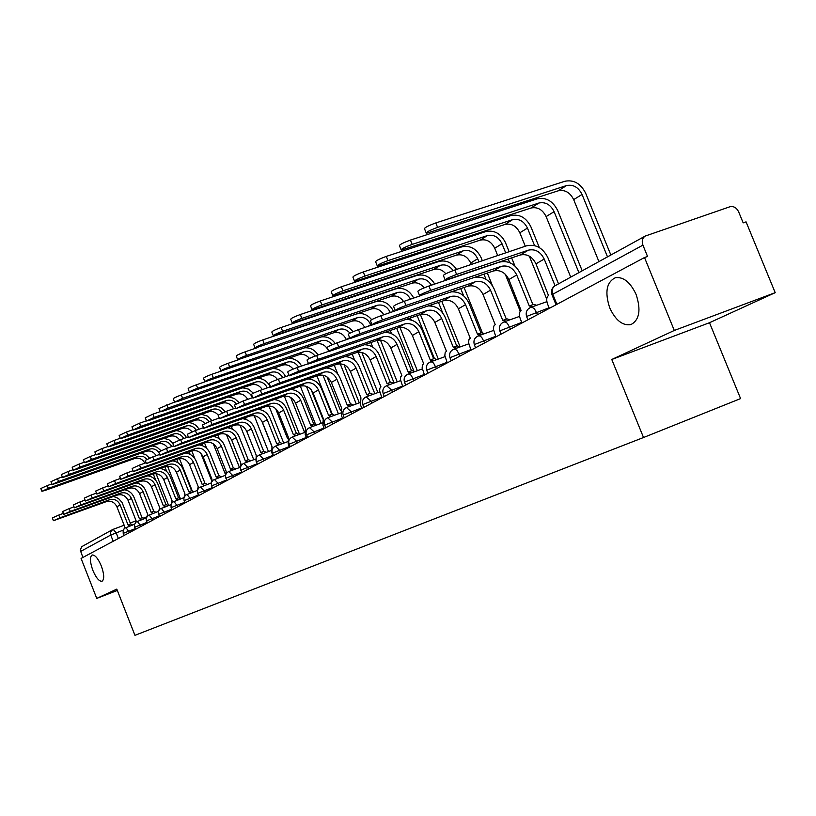 <?xml version="1.0" encoding="UTF-8"?>
<svg xmlns="http://www.w3.org/2000/svg" width="816" height="816" viewBox="0 0 816 816"><rect width="100%" height="100%" fill="white"/><g stroke="black" fill="none" stroke-linecap="round" stroke-linejoin="round"><path stroke-width="1.22" d="M609.746 307.887C604.585 292.118 606.502 282.05 615.478 277.675C623.557 276.716 630.431 282.326 636.113 294.494C641.162 309.876 639.469 319.903 631.013 324.554C622.69 325.982 615.601 320.423 609.746 307.887M92.82 570.282C89.913 562.01 89.678 556.92 92.126 555.002C95.003 554.737 98.063 558.389 101.317 565.967C104.224 574.219 104.468 579.309 102.061 581.237C99.154 581.533 96.084 577.881 92.82 570.282M775.2 292.669L674.302 330.46L611.776 359.479L643.518 437.519L740.581 398.596L709.502 322.718L775.2 292.669L746.059 221.86L743.182 222.87L738.653 211.854C736.532 207.672 733.625 205.969 729.943 206.754L645.313 236.028C642.345 237.976 641.549 241.006 642.916 245.137L552.779 294.239L552.095 295.035L556.043 304.776M674.302 330.46L644.507 257.53L81.08 558.419L96.747 598.414L117.341 590.447M643.518 437.519L134.946 635.327L116.81 589.111L96.747 598.414M644.507 257.53L647.547 256.459L642.916 245.137M82.906 557.44L80.264 550.178L81.682 546.7L112.628 529.564L110.67 531.869L110.752 535.031L80.57 551.473M709.502 322.718L611.776 359.479M53.407 520.659L52.336 517.936L58.783 515.059L59.864 517.834L53.417 520.71L106.325 501.646C111.058 500.473 114.587 502.187 116.902 506.787L124.746 526.738L124.124 528.666M130.621 523.954L121.982 502.33L118.371 498.403L113.516 496.485M128.306 524.831L130.825 523.882L132.569 524.994M129.968 525.963L128.041 524.943L120.156 504.9C117.82 500.279 114.281 498.556 109.538 499.739L59.864 517.834M63.373 513.386L58.783 515.059M41.891 491.232L40.831 488.519L47.236 485.581L48.328 488.356L41.912 491.293L45.359 490.334L134.63 458.51C139.046 457.399 142.443 458.959 144.85 463.172M153.255 473.892L155.805 480.369M149.593 475.177L150.042 476.309M168.626 505.502L156.08 473.688M149.573 458.123L145.738 454.624L140.903 453.145M51.836 483.939L47.236 485.581M48.328 488.356L138.608 456.215L143.504 456.593L147.023 459.235M63.73 514.304L62.648 511.54L69.207 508.603L70.319 511.428L63.75 514.355L117.331 495.088C122.125 493.904 125.705 495.649 128.061 500.32L136.027 520.588L135.385 522.638M142.045 517.732L134.048 497.413C132.182 493.139 129.03 490.6 124.603 489.804M139.699 518.609L142.249 517.65L144.034 518.772M141.403 519.741L139.424 518.731L131.417 498.382C129.04 493.68 125.45 491.926 120.646 493.119L70.319 511.428M74.042 506.848L69.207 508.603M74.389 507.746L73.287 504.941L79.978 501.932L81.1 504.808L74.409 507.807L128.693 488.325C133.549 487.121 137.17 488.896 139.567 493.649L147.676 514.233L147.002 516.436M153.826 511.306L145.697 490.671C143.789 486.295 140.566 483.715 136.048 482.919M151.47 512.193L154.051 511.224L155.876 512.336M153.204 513.325L151.174 512.315L143.035 491.64C140.627 486.866 136.986 485.081 132.11 486.285L81.1 504.808M85.058 500.096L79.978 501.932M52.02 484.418L50.949 481.664L57.477 478.655L58.579 481.471L52.051 484.48L55.519 483.531L145.962 451.35C150.236 450.238 153.622 451.687 156.121 455.695M164.832 466.732L166.729 471.546M161.068 468.098L161.303 468.68M180.244 498.311L167.566 466.181M160.956 450.646L157.08 447.26L152.276 445.873M62.312 476.942L57.477 478.655M58.579 481.471L149.379 449.198C153.122 448.137 156.295 449.239 158.906 452.492M62.485 477.37L61.394 474.586L68.044 471.515L69.166 474.371L62.516 477.442L66.014 476.493L157.661 443.955C161.772 442.864 165.128 444.2 167.729 447.974M176.786 459.377L178.204 462.988M192.107 490.6L179.449 458.561M172.798 443.088L168.851 439.722L163.996 438.365M73.134 469.71L68.044 471.515M69.166 474.371L161.18 441.731C165.699 440.599 169.208 442.211 171.697 446.556M85.405 500.973L84.283 498.127L91.106 495.047L92.249 497.964L85.425 501.034L140.423 481.338C145.34 480.124 149.022 481.93 151.45 486.764L159.691 507.674L159.008 510.061M166.005 504.676L157.733 483.704C155.764 479.227 152.48 476.595 147.849 475.81M163.618 505.563L166.229 504.584L168.096 505.706M165.393 506.705L163.312 505.696L155.03 484.684C152.582 479.828 148.889 478.013 143.953 479.227L92.249 497.964M96.451 493.119L91.106 495.047M96.788 493.976L95.656 491.079L102.602 487.937L103.775 490.895L96.808 494.037L152.531 474.116C157.519 472.892 161.252 474.739 163.73 479.645L172.115 500.891L171.411 503.513M178.571 497.811L170.167 476.503C168.147 471.923 164.781 469.241 160.048 468.466M176.164 498.719L178.816 497.729L180.724 498.841M177.98 499.861L175.848 498.851L167.423 477.503C164.934 472.566 161.191 470.71 156.182 471.944L103.775 490.895M108.232 485.908L102.602 487.937M108.559 486.734L107.406 483.796L114.495 480.573L115.688 483.592L108.589 486.805L165.056 466.65C170.105 465.416 173.9 467.293 176.419 472.291L184.946 493.894L184.232 496.781M191.576 490.732L183.019 469.067C180.938 464.365 177.49 461.642 172.655 460.867M189.139 491.64L191.821 490.64L193.769 491.752M190.995 492.782L188.812 491.783L180.234 470.067C177.704 465.059 173.9 463.172 168.83 464.406L115.688 483.592M120.421 478.441L114.495 480.573M73.297 470.108L72.185 467.272L78.968 464.131L80.111 467.038L73.328 470.179L76.847 469.231L169.728 436.336C173.686 435.244 177.001 436.468 179.663 440.008M189.118 451.778L190.159 454.41M194.871 458.674L191.77 450.83M186.476 437.57C184.151 433.296 180.683 430.981 176.093 430.613M84.323 462.233L78.968 464.131M80.111 467.038L173.359 434.041C177.725 432.908 181.213 434.408 183.814 438.518M84.466 462.59L83.334 459.724L90.26 456.501L91.423 459.459L84.497 462.672L88.046 461.723L182.182 428.461C186.007 427.38 189.281 428.502 192.005 431.827M201.858 443.914L202.582 445.74M200.869 453.37L211.334 479.808M206.713 448.433L204.541 442.955M199.012 429.247C196.564 425.116 193.086 422.902 188.578 422.606M95.89 454.512L90.26 456.501M91.423 459.459L185.936 426.085C190.138 424.973 193.596 426.34 196.289 430.205M96.013 454.818L94.87 451.911L101.929 448.606L103.112 451.615L96.053 454.91L99.623 453.961L195.055 420.322C198.767 419.261 202.011 420.301 204.775 423.443M215.016 435.785L215.465 436.917M213.323 443.853L225.298 474.086M219.31 438.794L217.739 434.806M211.925 420.628L207.397 416.068L201.46 414.344M107.865 446.525L101.929 448.606M103.112 451.615L198.941 417.874C202.97 416.762 206.377 418.016 209.151 421.627M120.737 479.237L119.564 476.258L126.806 472.964L128.01 476.024L120.768 479.318L178 458.939C183.131 457.694 186.976 459.602 189.536 464.681L198.217 486.652L197.513 489.875M205.02 483.398L196.299 461.366C194.177 456.552 190.638 453.767 185.691 453.013M202.562 484.316L205.275 483.307L207.274 484.418M204.459 485.459L202.215 484.469L193.494 462.386C190.913 457.286 187.058 455.359 181.907 456.613L128.01 476.024M133.049 470.72L126.806 472.964M107.967 446.78L106.804 443.822L114.005 440.446L115.209 443.506L108.008 446.882L111.598 445.924L208.366 411.917C212.068 410.846 215.322 411.866 218.127 414.977M228.613 427.37L228.827 427.91M226.389 434.51L239.496 467.578M232.499 429.216L231.367 426.38M225.247 411.713L220.636 407.378L214.771 405.797M120.258 438.253L114.005 440.446M115.209 443.506L212.374 409.377C216.271 408.286 219.637 409.428 222.462 412.814M133.345 471.485L132.151 468.455L139.546 465.079L140.78 468.2L133.375 471.566L191.403 450.952C196.605 449.698 200.501 451.646 203.113 456.807L211.946 479.155L211.262 482.817M218.923 475.82L210.059 453.41C207.866 448.474 204.235 445.628 199.165 444.883M216.454 476.738L219.198 475.718L221.238 476.83M218.392 477.88L216.087 476.901L207.203 454.441C204.581 449.249 200.665 447.28 195.442 448.545L140.78 468.2M146.125 462.723L139.546 465.079M120.34 438.457L119.156 435.458L126.511 431.99L127.745 435.112L120.38 438.559L124.001 437.611L222.136 403.216C227.083 402.033 230.877 403.879 233.519 408.775M240.016 425.136L253.745 459.704M246.218 419.546L245.473 417.649M239.047 402.553L234.355 398.412L228.531 396.953M133.1 429.695L126.511 431.99M127.745 435.112L226.277 400.595C230.071 399.514 233.407 400.574 236.273 403.798M146.411 463.447L145.197 460.377L152.745 456.909L154 460.081L146.441 463.539L205.275 442.69C210.548 441.415 214.506 443.404 217.158 448.667L226.165 471.393L225.553 475.626M233.335 467.966L224.298 445.159C222.044 440.089 218.311 437.192 213.119 436.458M230.836 468.894L233.621 467.864L235.712 468.965M232.815 470.036L230.459 469.057L221.401 446.209C218.739 440.926 214.751 438.916 209.457 440.191L154 460.081M159.681 454.43L152.745 456.909M133.161 429.838L131.957 426.788L139.465 423.239L140.719 426.401L133.202 429.95L136.843 429.002L236.375 394.21C241.148 393.026 244.922 394.75 247.697 399.371M140.719 426.401L240.679 391.496C245.871 390.293 249.788 392.302 252.419 397.525L252.491 397.688M261.671 420.791L271.871 446.454M254.204 415.64L268.474 451.554M260.508 409.724L260.059 408.602M253.378 393.19L248.594 389.15L242.76 387.804M146.411 420.821L139.465 423.239M159.946 455.114L158.712 451.993L166.433 448.443L167.708 451.676L159.987 455.216L219.647 434.122C224.992 432.837 229.021 434.877 231.724 440.222L240.893 463.366L240.424 468.384M248.258 459.826L239.047 436.621C236.722 431.409 232.897 428.451 227.562 427.737M245.738 460.765L248.564 459.714L250.696 460.826M247.768 461.907L245.341 460.938L236.11 437.672C233.396 432.296 229.357 430.256 223.982 431.542L167.708 451.676M173.737 445.832L166.433 448.443M146.441 420.903L145.228 417.812L152.898 414.161L154.173 417.384L146.492 421.025L150.154 420.077L251.134 384.887C255.714 383.714 259.447 385.285 262.334 389.62M275.614 408.581L287.538 438.549M268.964 405.98L283.733 443.108M270.239 386.845C267.485 381.276 263.231 378.43 257.479 378.328M174.502 402.084L158.987 408.49L160.222 411.631L152.898 414.161M154.173 417.384L255.581 382.072C260.671 380.868 264.598 382.796 267.352 387.855M173.992 446.474L172.737 443.302L180.632 439.651L181.927 442.945L174.032 446.587L234.539 425.248C239.975 423.953 244.066 426.023 246.809 431.47L256.163 455.032L256.142 461.53M263.731 451.391L254.347 427.768C251.94 422.402 248.013 419.383 242.536 418.7M261.191 452.339L264.047 451.279L266.24 452.38M263.262 453.472L260.773 452.513L251.369 428.839C248.605 423.361 244.494 421.27 239.037 422.566L181.927 442.945M188.333 436.917L180.632 439.651M166.831 404.746L168.127 408.031L160.283 411.764L163.965 410.825L266.414 375.227C270.79 374.065 274.472 375.493 277.46 379.511M290.659 397.433L304.511 432.215M284.325 396.148L299.543 434.357M285.651 376.635C282.713 371.198 278.389 368.495 272.707 368.526M168.127 408.031L271.034 372.31C275.93 371.107 279.827 372.892 282.724 377.655M188.567 437.509L187.292 434.285L195.371 430.532L196.697 433.888L188.618 437.631L249.992 416.038C255.51 414.732 259.661 416.854 262.466 422.402L271.993 446.393L271.779 452.645L273.074 455.889M279.786 442.639L270.208 418.577C267.73 413.059 263.68 409.969 258.06 409.316M277.226 443.588L280.123 442.517L282.356 443.618M279.337 444.72L276.777 443.782L267.189 419.659C264.374 414.079 260.202 411.947 254.663 413.263L196.697 433.888M203.5 427.645L195.371 430.532M174.532 402.002L173.267 398.82C173.431 398.167 176.103 396.882 181.295 394.964L182.621 398.31L174.593 402.155L178.286 401.217L282.265 365.211C286.467 364.058 290.088 365.364 293.148 369.097M306.449 386.356L321.198 423.341M300.319 386.131L315.517 424.238M322.748 418.771L311.171 389.752M301.604 366.017C298.462 360.743 294.076 358.183 288.456 358.357M189.414 392.17L181.295 394.964M182.621 398.31L287.059 362.182C291.74 360.988 295.596 362.61 298.615 367.067M203.714 428.186L202.419 424.912L210.681 421.066L212.027 424.483L203.765 428.329L266.036 406.48C271.626 405.164 275.859 407.327 278.705 412.978L288.436 437.417L288.181 443.812L289.496 447.117M296.443 433.561L286.681 409.04C284.121 403.349 279.949 400.197 274.166 399.575M293.872 434.51L296.81 433.429L299.105 434.52M296.035 435.632L293.403 434.714L283.621 410.132C280.745 404.45 276.502 402.268 270.881 403.594L212.027 424.483M219.259 418.027L210.681 421.066M189.394 392.017L188.108 388.773C188.241 388.11 190.985 386.784 196.319 384.815L197.666 388.222C192.331 390.201 189.598 391.517 189.455 392.18L298.717 354.817C302.787 353.685 306.377 354.889 309.478 358.418M322.952 375.176L338.405 413.845M316.965 375.87L332.245 414.13M340.507 410.53L327.104 376.992M318.097 354.98C314.752 349.88 310.304 347.483 304.766 347.81M205.03 381.817L196.319 384.815M197.666 388.222L303.685 351.676C308.152 350.492 311.936 351.961 315.047 356.072M219.453 418.506L218.137 415.181L226.593 411.213L227.97 414.701L219.514 418.649L282.703 396.556C288.385 395.219 292.679 397.433 295.586 403.196L305.51 428.104L305.204 434.642L306.541 438.008M313.762 424.116L303.797 399.126C301.135 393.261 296.84 390.038 290.884 389.456M311.161 425.075L314.14 423.983L316.496 425.065M313.385 426.197L310.672 425.289L300.686 400.238C297.758 394.444 293.444 392.21 287.742 393.547L227.97 414.701M235.661 408.01L226.593 411.213M204.836 381.623L203.531 378.338C203.643 377.645 206.448 376.288 211.936 374.258L213.313 377.737C207.825 379.766 205.02 381.123 204.908 381.806L315.792 344.026C321.351 342.781 325.574 345.005 328.44 350.686L328.471 350.676M340.201 363.803L356.255 403.961M334.244 365.211L337.783 374.054M359.295 402.859L344.036 364.721M335.203 343.526C331.633 338.579 327.114 336.365 321.637 336.886M221.432 371.005L211.936 374.258M213.313 377.737L320.953 340.762C325.237 339.599 328.97 340.935 332.143 344.76M235.834 408.428L234.488 405.052L243.148 400.972L244.565 404.522L235.895 408.592L300.023 386.233C305.796 384.887 310.162 387.151 313.13 393.026L323.258 418.414L322.901 425.116L324.268 428.543M331.765 414.304L321.586 388.824C318.832 382.765 314.384 379.471 308.254 378.94M329.144 415.273L332.163 414.161L334.57 415.232M331.418 416.384L328.624 415.487L318.434 389.946C315.445 384.04 311.059 381.755 305.266 383.102L244.565 404.522M252.746 397.596L243.148 400.972M220.901 370.811L219.575 367.486C219.657 366.761 222.523 365.364 228.174 363.273L229.592 366.823C223.941 368.914 221.065 370.311 220.983 371.015L333.53 332.816C339.181 331.561 343.465 333.826 346.392 339.629L349.605 337.651M358.204 352.226L374.809 393.679M352.196 354.113L354.685 360.335M377.89 392.567L361.814 352.441M353.012 331.745C349.197 326.859 344.536 324.799 339.038 325.574M238.802 359.652L228.174 363.273M229.592 366.823L338.895 329.419C343.077 328.267 346.769 329.521 350.003 333.163M252.878 397.943L251.512 394.505C251.614 393.883 254.572 392.486 260.386 390.303L261.834 393.934L252.95 398.116L318.046 375.493C323.901 374.136 328.348 376.451 331.378 382.449L341.72 408.347L341.302 415.201L342.71 418.7M350.492 404.093L340.099 378.104C337.232 371.831 332.632 368.465 326.308 367.996M347.861 405.062L350.921 403.94L353.389 405.001M350.176 406.164L347.31 405.297L336.896 379.246C333.846 373.218 329.389 370.882 323.493 372.239L261.834 393.934M270.535 386.743L260.386 390.303M237.629 359.56L236.283 356.174C236.334 355.439 239.272 353.991 245.096 351.839L246.534 355.46C240.71 357.612 237.772 359.06 237.711 359.785L351.982 321.157C357.388 319.892 361.651 321.994 364.762 327.451M246.534 355.46L357.561 317.628C363.324 316.363 367.7 318.699 370.709 324.656L370.974 325.309M377.033 340.415L394.108 382.99M370.852 342.567L372.647 347.045M397.229 381.857L380.44 340.017M371.647 319.688C367.424 314.588 362.457 312.671 356.714 313.936M257.795 347.524L245.096 351.839M270.647 387.008L269.26 383.52C269.321 382.877 272.35 381.439 278.358 379.185L279.827 382.888C273.829 385.142 270.79 386.58 270.728 387.212L336.804 364.313C342.761 362.936 347.279 365.313 350.37 371.433L360.937 397.851L360.468 404.879L361.896 408.449M369.995 393.465L359.377 366.945C356.388 360.437 351.625 356.99 345.086 356.602M367.353 394.434L370.454 393.292L372.983 394.352M369.719 395.525L366.761 394.679L356.123 368.098C353.012 361.947 348.473 359.55 342.485 360.927L279.827 382.888M289.099 375.431L278.358 379.185M255.051 347.84L253.684 344.403C253.694 343.638 256.714 342.149 262.721 339.925L264.19 343.618C258.182 345.841 255.173 347.33 255.153 348.085L371.178 309.019C376.329 307.765 380.542 309.682 383.806 314.752M396.688 328.287L413.834 370.974M390.252 330.531L391.507 333.673M417.353 370.699L399.942 327.379M393.536 311.416C389.405 303.277 383.408 300.053 375.544 301.767L262.721 339.925M264.19 343.618L376.992 305.347C382.826 304.072 387.274 306.459 390.344 312.508M289.17 375.615L287.762 372.065C287.783 371.402 290.894 369.913 297.095 367.588L298.605 371.372C292.403 373.697 289.292 375.187 289.262 375.829L356.357 352.655C362.406 351.278 367.006 353.716 370.168 359.958L380.97 386.927L379.868 388.212L379.624 390.895L381.888 397.78M390.323 382.378L379.471 355.317C376.339 348.554 371.392 345.025 364.64 344.729M387.661 383.357L390.813 382.204L393.394 383.245M390.089 384.438L387.039 383.612L376.156 356.48C372.983 350.197 368.363 347.749 362.284 349.126L298.605 371.372M308.479 363.63L297.095 367.588M273.227 335.611L271.84 332.122C271.81 331.337 274.9 329.797 281.102 327.502L282.611 331.276C276.4 333.571 273.309 335.111 273.34 335.886L391.17 296.381C396.046 295.147 400.187 296.851 403.573 301.502M417.16 315.649L434.398 358.51M410.448 317.965L411.274 320.045M438.304 359.06L420.383 314.537M413.722 298.034C409.377 290.231 403.379 287.181 395.75 288.895L281.102 327.502M282.611 331.276L397.229 292.556C402.798 291.281 407.215 293.474 410.489 299.146M308.509 363.712L307.071 360.111C307.051 359.428 310.243 357.887 316.659 355.49L318.199 359.346C311.783 361.753 308.591 363.293 308.611 363.956L376.747 340.507C382.898 339.119 387.58 341.608 390.803 347.993L401.86 375.533L400.697 376.859L400.432 379.613L402.747 386.641M411.529 370.821L400.421 343.179C397.147 336.141 391.996 332.53 384.989 332.347M408.847 371.8L412.049 370.627L414.701 371.657M411.335 372.861L408.194 372.076L397.066 344.362C393.822 337.946 389.11 335.427 382.928 336.824L318.199 359.346M328.685 351.319L316.659 355.49M292.199 322.85L290.782 319.311C290.71 318.495 293.872 316.904 300.298 314.527L301.838 318.383C295.412 320.759 292.25 322.351 292.322 323.146L412.009 283.213C416.66 281.999 420.719 283.54 424.187 287.824M438.488 302.45L442.7 312.905M431.48 304.858L431.98 306.092M460.122 346.861L441.762 301.318M434.714 284.05C430.154 276.624 424.187 273.768 416.823 275.492L300.298 314.527M301.838 318.383L418.322 279.225C423.606 277.95 427.972 279.939 431.399 285.172M328.715 351.278L327.257 347.616C327.175 346.922 330.46 345.331 337.1 342.842L338.671 346.79C332.041 349.279 328.756 350.87 328.828 351.553L398.035 327.828C404.287 326.42 409.061 328.981 412.355 335.498L423.657 363.63L422.443 365.007L422.147 367.832L424.504 375.023M433.663 358.754L422.3 330.511C418.843 323.146 413.477 319.454 406.195 319.433M430.981 359.734L434.224 358.55L436.937 359.56M433.52 360.784L430.277 360.019L418.883 331.714C415.568 325.145 410.774 322.575 404.491 323.972L338.671 346.79M349.727 338.477L337.1 342.842M312.018 309.519L310.58 305.929C310.447 305.082 313.701 303.43 320.341 300.971L321.922 304.919C315.282 307.377 312.028 309.019 312.151 309.845L433.755 269.474C438.253 268.27 442.272 269.698 445.791 273.758M460.734 288.65L463.631 295.82M453.421 291.149L453.655 291.761M482.287 332.632L464.069 287.507M456.532 269.423C451.799 262.426 445.893 259.784 438.804 261.497L320.341 300.971M321.922 304.919L440.344 265.312C445.322 264.058 449.596 265.822 453.145 270.596M349.85 338.283L348.361 334.56C348.228 333.836 351.594 332.194 358.479 329.613L360.091 333.652C353.216 336.233 349.84 337.875 349.972 338.579L420.281 314.568C426.635 313.16 431.491 315.782 434.857 322.453L446.444 351.206L445.169 352.624L444.832 355.531L447.239 362.875M456.797 346.137L445.169 317.281C441.497 309.55 435.877 305.776 428.278 305.959M454.104 347.116L457.409 345.923L460.183 346.912M456.705 348.146L453.349 347.432L441.691 318.485C438.304 311.783 433.418 309.131 427.033 310.549L360.091 333.652M371.933 324.982L358.479 329.613M332.744 295.576L331.286 291.934C331.092 291.057 334.438 289.343 341.312 286.804L342.934 290.833C336.049 293.372 332.704 295.086 332.897 295.943L456.45 255.133C462.652 253.827 467.415 256.469 470.73 263.027L471.301 264.445M342.934 290.833L463.335 250.777C469.577 249.482 474.361 252.134 477.697 258.743L478.961 261.865M483.959 274.207L486.02 279.296M492.425 285.641L487.346 273.054M482.348 260.722L481.083 257.601C476.595 248.707 470.159 245.137 461.764 246.881L341.312 286.804M371.974 324.666L370.464 320.882C370.25 320.147 373.718 318.434 380.858 315.761L382.52 319.892C375.38 322.575 371.912 324.278 372.106 324.992L443.537 300.706C450.004 299.288 454.961 301.981 458.398 308.805L470.261 338.201L468.925 339.68L468.557 342.659L471.016 350.186M481.001 332.948L469.078 303.43C465.161 295.259 459.224 291.414 451.268 291.883M478.298 333.928L481.654 332.704L484.49 333.673M480.961 334.937L477.493 334.254L465.548 304.654C462.08 297.789 457.103 295.076 450.605 296.504L382.52 319.892M395.485 310.753L380.858 315.761M354.45 280.969L352.971 277.277C352.696 276.379 356.133 274.604 363.273 271.963L364.925 276.083C357.785 278.725 354.348 280.49 354.613 281.387L480.175 240.139C486.489 238.833 491.334 241.536 494.731 248.248L497.689 255.551M364.925 276.083L487.387 235.579C493.721 234.274 498.596 237.007 502.013 243.76L505.696 252.858M508.225 259.09L509.653 262.619M505.216 274.145L520.241 311.243M514.916 265.955L511.663 257.917M509.133 251.695L505.451 242.607C500.861 233.519 494.302 229.847 485.765 231.591L363.273 271.963M395.168 310.396L393.618 306.561C393.332 305.796 396.902 304.021 404.318 301.247L406.021 305.47C398.606 308.254 395.036 310.029 395.311 310.763L467.894 286.192C474.473 284.764 479.522 287.538 483.041 294.515L495.2 324.595L493.792 326.125L493.394 329.195L495.893 336.896M506.338 319.127L494.119 288.935C489.845 280.174 483.5 276.267 475.096 277.226M503.645 320.107L507.062 318.872L509.949 319.821M506.359 321.096L502.778 320.453L490.528 290.17C486.979 283.142 481.909 280.347 475.3 281.785L406.021 305.47M420.75 295.647L404.318 301.247M377.196 265.669L375.686 261.926C375.329 260.998 378.869 259.151 386.284 256.408L387.988 260.62C380.562 263.374 377.023 265.21 377.38 266.128L505.002 224.451C511.418 223.135 516.355 225.92 519.833 232.784L525.29 246.248M387.988 260.62L512.54 219.677C518.986 218.372 523.954 221.177 527.452 228.082L534.551 245.575M529.298 256.122L546.72 299.064M539.335 247.574L530.951 226.93C526.259 217.617 519.568 213.843 510.887 215.597L386.284 256.408M419.495 295.423L417.925 291.526C417.547 290.751 421.219 288.905 428.941 286.008L430.685 290.343C422.963 293.24 419.291 295.076 419.659 295.841L493.425 270.983C500.116 269.545 505.257 272.391 508.868 279.541L521.087 310.468C519.17 311.998 518.905 314.772 520.282 318.801L521.965 322.973M532.909 304.643L520.373 273.727C515.488 264.047 508.521 260.182 499.463 262.109L428.941 286.008M530.216 305.623L533.695 304.368L536.642 305.286M532.991 306.581L529.288 305.99L516.722 274.982C513.091 267.791 507.909 264.914 501.187 266.363L430.685 290.343M401.054 249.614L399.524 245.83C399.075 244.861 402.706 242.944 410.438 240.077L412.182 244.402C404.45 247.268 400.809 249.176 401.258 250.124L531.002 208.019C537.53 206.703 542.558 209.559 546.118 216.587L570.731 277.134M412.182 244.402L538.907 203.021C545.465 201.705 550.525 204.592 554.105 211.67L578.901 272.626M582.206 270.81L557.665 210.497C552.85 200.971 546.037 197.084 537.214 198.849L410.438 240.077M445.057 279.694L443.465 275.737C442.976 274.941 446.76 273.023 454.808 270.004L456.603 274.441C448.555 277.471 444.771 279.378 445.24 280.153L520.21 255.02C527.014 253.572 532.267 256.51 535.969 263.833L548.495 295.514C546.475 297.106 546.179 299.962 547.587 304.093L549.321 308.366M558.521 283.856L547.924 257.774C542.915 247.86 535.806 243.872 526.595 245.81L454.808 270.004M456.603 274.441L528.36 250.165C535.204 248.717 540.488 251.675 544.211 259.049L555.064 285.763M426.115 232.754L424.575 228.919C424.014 227.919 427.757 225.92 435.805 222.931L437.59 227.368C429.542 230.357 425.799 232.336 426.35 233.325L558.266 190.791C564.896 189.475 570.037 192.413 573.668 199.614L598.924 261.599M437.59 227.368L566.559 185.548C573.22 184.232 578.391 187.201 582.053 194.453L607.502 256.867M610.858 255.02L585.674 193.259C580.747 183.508 573.791 179.51 564.815 181.274L435.805 222.931M549.086 307.785L527.381 316.149L526.718 316.873L527.901 319.801M521.74 322.402L500.585 330.562L499.953 331.235L501.116 334.111M495.669 336.325L475.034 344.291L474.433 344.923L475.575 347.749M470.781 349.615L450.656 357.398L450.075 357.989L451.197 360.764M447.015 362.314L427.36 369.923L426.809 370.474L427.91 373.198M424.279 374.462L405.083 381.898L404.563 382.408L405.634 385.091M402.523 386.08L383.755 393.353L383.255 393.842L384.316 396.484M381.674 397.219L363.324 404.338L362.845 404.797L363.885 407.388M361.682 407.908L343.73 414.875L343.271 415.303L344.291 417.853M342.485 418.159L324.911 424.983L325.482 427.9M324.054 428.012L306.847 434.704L307.418 437.549M306.337 437.478L289.476 444.037L290.047 446.821M289.282 446.597L272.758 453.023L273.329 455.746M272.87 455.369L256.663 461.672L257.244 464.345M257.03 463.825L241.159 470.006L241.73 472.627M241.516 472.076L226.205 478.043L226.787 480.604M226.552 480.032L211.783 485.795L212.354 488.315M212.119 487.703L197.849 493.282L198.431 495.751M198.186 495.118L184.406 500.514L184.977 502.931M184.722 502.279L171.401 507.501L171.972 509.878M171.707 509.204L158.824 514.264L159.395 516.589M159.12 515.906L146.656 520.802L147.227 523.097M146.951 522.393L134.875 527.136L135.446 529.39M135.16 528.666L123.461 533.276L124.032 535.48M123.216 530.145L110.752 535.031L113.2 541.263M118.381 538.499L116.137 532.777L113.169 529.319L112.628 529.564L124.154 525.239L113.24 529.298M130.234 522.985L135.599 520.985L130.234 522.974M143.412 518.078L146.737 516.844L143.412 518.078M537.581 314.629L534.398 308.754L532.154 307.336L530.38 307.52M510.49 329.103L507.399 323.34L505.216 321.943L503.554 322.116M484.673 342.893L481.654 337.243L479.553 335.866L477.982 336.019M460.03 356.051L457.093 350.503L455.053 349.156L453.563 349.289M436.489 368.618L433.622 363.181L432.041 361.988L430.246 361.978M413.977 380.644L411.182 375.309L409.275 373.993L407.939 374.105M392.435 392.149L391.588 390.048L386.58 385.723M371.79 403.175L370.964 401.115L366.119 396.841M351.992 413.743L351.186 411.733L346.494 407.521M332.989 423.892L332.194 421.923L327.655 417.761M314.731 433.643L313.956 431.705L309.55 427.604M297.187 443.017L296.432 441.109L292.148 437.07M280.306 452.023L279.562 450.167L275.41 446.168M264.047 460.703L263.323 458.878L259.284 454.94M248.39 469.067L247.676 467.272L243.749 463.386M233.284 477.136L232.591 475.371L228.766 471.536M218.719 484.918L218.035 483.184L214.312 479.39M204.653 492.425L203.98 490.722L200.359 486.979M191.077 499.678L186.884 494.312M177.939 506.685L173.859 501.391M165.25 513.468L161.252 508.246M152.959 520.027L149.063 514.876M141.066 526.381L137.251 521.302M129.54 532.532L125.817 527.513M556.879 304.327L552.779 294.239C551.524 290.404 552.31 287.569 555.145 285.722L645.089 236.15M116.902 506.787L120.156 504.9M106.325 501.646L109.538 499.739M137.935 456.419L134.63 458.51M128.061 500.32L131.417 498.382M117.331 495.088L120.646 493.119M139.567 493.649L143.035 491.64M128.693 488.325L132.11 486.285M149.379 449.198L145.962 451.35M161.18 441.731L157.661 443.955M151.45 486.764L155.03 484.684M140.423 481.338L143.953 479.227M163.73 479.645L167.423 477.503M152.531 474.116L156.182 471.944M176.419 472.291L180.234 470.067M165.056 466.65L168.83 464.406M173.359 434.041L169.728 436.336M185.936 426.085L182.182 428.461M198.941 417.874L195.055 420.322M189.536 464.681L193.494 462.386M178 458.939L181.907 456.613M212.374 409.377L208.366 411.917M203.113 456.807L207.203 454.441M191.403 450.952L195.442 448.545M235.61 407.878L235.028 408.235M226.277 400.595L222.136 403.216M217.158 448.667L221.401 446.209M205.275 442.69L209.457 440.191M252.419 397.525L251.726 397.953M240.679 391.496L236.375 394.21M231.724 440.222L236.11 437.672M219.647 434.122L223.982 431.542M255.581 382.072L251.134 384.887M246.809 431.47L251.369 428.839M234.539 425.248L239.037 422.566M271.034 372.31L266.414 375.227M262.466 422.402L267.189 419.659M249.992 416.038L254.663 413.263M287.059 362.182L282.265 365.211M278.705 412.978L283.621 410.132M266.036 406.48L270.881 403.594M303.685 351.676L298.717 354.817M295.586 403.196L300.686 400.238M282.703 396.556L287.742 393.547M320.953 340.762L315.792 344.026M313.13 393.026L318.434 389.946M300.023 386.233L305.266 383.102M338.895 329.419L333.53 332.816M331.378 382.449L336.896 379.246M318.046 375.493L323.493 372.239M370.709 324.656L367.945 326.349M357.561 317.628L351.982 321.157M350.37 371.433L356.123 368.098M336.804 364.313L342.485 360.927M376.992 305.347L371.178 309.019M370.168 359.958L376.156 356.48M356.357 352.655L362.284 349.126M397.229 292.556L391.17 296.381M390.803 347.993L397.066 344.362M376.747 340.507L382.928 336.824M418.322 279.225L412.009 283.213M412.355 335.498L418.883 331.714M398.035 327.828L404.491 323.972M440.344 265.312L433.755 269.474M434.857 322.453L441.691 318.485M420.281 314.568L427.033 310.549M477.697 258.743L470.73 263.027M463.335 250.777L456.45 255.133M458.398 308.805L465.548 304.654M443.537 300.706L450.605 296.504M502.013 243.76L494.731 248.248M487.387 235.579L480.175 240.139M483.041 294.515L490.528 290.17M467.894 286.192L475.3 281.785M527.452 228.082L519.833 232.784M512.54 219.677L505.002 224.451M508.868 279.541L516.722 274.982M493.425 270.983L501.187 266.363M554.105 211.67L546.118 216.587M538.907 203.021L531.002 208.019M535.969 263.833L544.211 259.049M520.21 255.02L528.36 250.165M582.053 194.453L573.668 199.614M566.559 185.548L558.266 190.791M134.507 524.27L124.562 528.258L123.124 530.38L123.226 533.429M146.258 517.936L135.976 522.046L134.395 524.708L134.62 527.299M158.396 511.397L147.767 515.63L146.156 518.344L146.39 520.975M170.942 504.645L159.946 509.011L158.447 511.234L158.549 514.437M183.916 497.658L172.533 502.166L171.003 504.431L171.105 507.685M197.339 490.436L185.538 495.098L183.855 497.944L184.1 500.708M211.232 482.96L199.002 487.774L197.431 490.11L197.533 493.486M225.471 475.269L212.935 480.196L211.334 482.582L211.446 486.01M240.149 467.333L228.898 471.475C226.012 472.882 224.992 475.147 225.859 478.268M255.377 459.102L243.892 463.325C240.944 464.753 239.914 467.058 240.791 470.24M271.167 450.575L259.437 454.869C256.438 456.317 255.377 458.674 256.275 461.917M287.548 441.721L275.573 446.097C272.513 447.576 271.432 449.963 272.35 453.278M304.572 432.521L292.332 436.988C289.211 438.488 288.109 440.926 289.037 444.302M322.259 422.963L309.743 427.523C306.561 429.043 305.439 431.531 306.388 434.979M340.66 413.018L327.859 417.67C324.615 419.22 323.473 421.76 324.442 425.279M359.815 402.676L346.718 407.419C343.403 409 342.23 411.58 343.22 415.181M379.766 391.894L366.364 396.739C362.977 398.341 361.784 400.982 362.794 404.665M400.574 380.654L386.855 385.601C383.387 387.233 382.163 389.926 383.194 393.7M422.3 368.924L408.235 373.983C404.685 375.635 403.441 378.389 404.491 382.255M444.985 356.663L430.573 361.845C426.931 363.518 425.656 366.343 426.737 370.291M468.71 343.852L453.931 349.146C450.208 350.849 448.892 353.736 449.993 357.796M493.547 330.449L478.38 335.855C474.555 337.589 473.209 340.537 474.341 344.709M519.578 316.394L504.002 321.932C500.075 323.697 498.688 326.716 499.851 330.99M546.883 301.665L530.879 307.326C526.84 309.111 525.422 312.212 526.616 316.608M554.747 285.947C551.759 288.14 550.831 291.067 551.963 294.729M631.013 324.554L631.594 324.34M128.224 524.851L130.825 523.882M139.628 518.629L142.249 517.65M151.388 512.213L154.051 511.224M163.526 505.583L166.229 504.584M176.083 498.739L178.816 497.729M189.047 491.66L191.821 490.64M202.47 484.337L205.275 483.307M216.352 476.768L219.198 475.718M230.734 468.925L233.621 467.864M245.626 460.795L248.564 459.714M261.079 452.37L264.047 451.279M277.103 443.618L280.123 442.517M293.75 434.54L296.81 433.429M311.039 425.105L314.14 423.983M329.011 415.303L332.163 414.161M347.718 405.093L350.921 403.94M367.2 394.465L370.454 393.292M387.508 383.387L390.813 382.204M408.694 371.831L412.049 370.627M430.817 359.764L434.224 358.55M453.941 347.157L457.409 345.923M478.135 333.958L481.654 332.704M503.472 320.147L507.062 318.872M530.043 305.653L533.695 304.368"/></g></svg>
